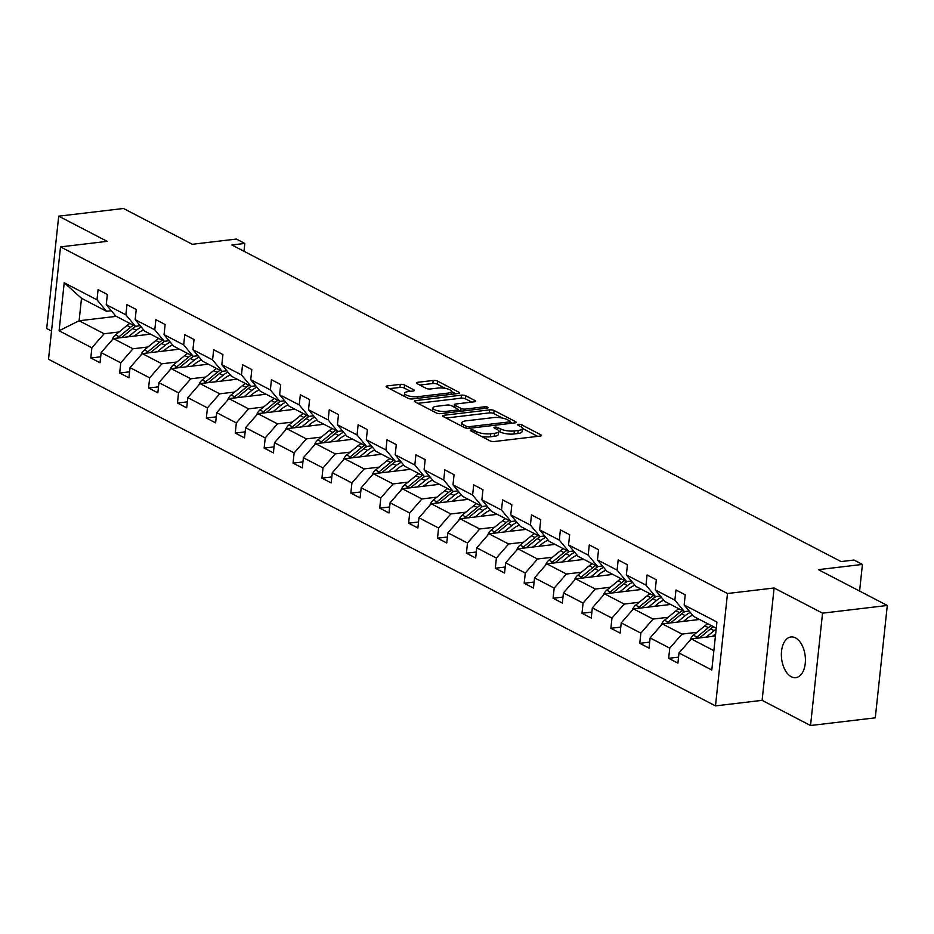 <?xml version="1.0" encoding="UTF-8"?>
<svg xmlns="http://www.w3.org/2000/svg" width="934" height="934" viewBox="0 0 934 934"><rect width="100%" height="100%" fill="white"/><g stroke="black" fill="none" stroke-linecap="round" stroke-linejoin="round"><path stroke-width="1.4" d="M471.226 429.955A2.195 0.654 6.1 0 0 470.316 430.376A2.195 0.654 6.1 0 0 470.713 430.831L490.035 440.86A3.141 0.934 6.1 0 0 494.39 441.513L540.156 436.073A3.141 0.934 6.1 0 0 541.463 435.454A3.141 0.934 6.1 0 0 540.879 434.824L521.569 424.783A2.195 0.654 6.1 0 0 518.51 424.328A2.195 0.654 6.1 0 0 517.599 424.76A2.195 0.654 6.1 0 0 518.008 425.203L520.507 426.499A10.052 3.012 6.1 0 1 522.363 428.543A10.052 3.012 6.1 0 1 518.183 430.492L514.377 430.948A10.052 3.012 6.1 0 1 500.426 428.893L497.915 427.597A2.195 0.654 6.1 0 0 494.868 427.142A2.195 0.654 6.1 0 0 493.958 427.574A2.195 0.654 6.1 0 0 494.366 428.017L496.865 429.313A10.052 3.012 6.1 0 1 498.721 431.345A10.052 3.012 6.1 0 1 494.541 433.306L490.735 433.761A10.052 3.012 6.1 0 1 476.772 431.706L474.274 430.399A2.195 0.654 6.1 0 0 471.226 429.955M791.32 676.741A20.49 11.873 -96.8 0 0 795.815 677.652A20.49 11.873 -96.8 0 0 805.423 659.731A20.49 11.873 -96.8 0 0 795.476 637.875A20.49 11.873 -96.8 0 0 790.981 636.965A20.49 11.873 -96.8 0 0 781.361 654.886A20.49 11.873 -96.8 0 0 791.32 676.741M887.3 605.466L875.286 717.826L810.537 725.52L822.55 613.159L887.3 605.466L818.394 569.658L862.432 564.416L854.003 560.038L841.055 561.579L231.865 244.977L244.813 243.435L236.395 239.057L192.357 244.288L123.463 208.48L58.714 216.174L46.7 328.534L51.533 331.045M404.597 385.018A3.141 0.934 6.1 0 0 400.242 384.376L387.4 385.905A3.141 0.934 6.1 0 0 386.092 386.513A3.141 0.934 6.1 0 0 386.676 387.155L408.135 398.293A3.141 0.934 6.1 0 0 412.489 398.946L458.255 393.506A3.141 0.934 6.1 0 0 459.563 392.887A3.141 0.934 6.1 0 0 458.979 392.257L437.521 381.107A3.141 0.934 6.1 0 0 433.166 380.465L417.661 382.31A3.141 0.934 6.1 0 0 416.354 382.917A3.141 0.934 6.1 0 0 416.938 383.559L426.114 388.322A3.141 0.934 6.1 0 0 430.469 388.964L438.163 388.054A8.406 2.51 6.1 0 1 446.966 388.731A8.406 2.51 6.1 0 1 451.379 391.474A8.406 2.51 6.1 0 1 447.888 393.109L417.767 396.693A8.406 2.51 6.1 0 1 408.964 396.004A8.406 2.51 6.1 0 1 404.55 393.272A8.406 2.51 6.1 0 1 408.041 391.638L413.062 391.042A3.141 0.934 6.1 0 0 414.369 390.424A3.141 0.934 6.1 0 0 413.785 389.793L404.597 385.018L404.282 388.054A3.141 0.934 6.1 0 0 399.915 387.412L389.56 388.649M822.55 613.159L774.111 587.988L727.493 593.522L60.523 246.891L107.141 241.346L58.714 216.174M443.942 415.291A3.141 0.934 6.1 0 0 442.634 415.899A3.141 0.934 6.1 0 0 443.218 416.529L464.677 427.679A3.141 0.934 6.1 0 0 469.031 428.332L514.797 422.892A3.141 0.934 6.1 0 0 516.105 422.273A3.141 0.934 6.1 0 0 515.521 421.643L494.063 410.493A3.141 0.934 6.1 0 0 489.708 409.851L443.942 415.291L443.778 416.821M436.4 412.991L414.953 401.842A3.141 0.934 6.1 0 1 414.369 401.211A3.141 0.934 6.1 0 1 415.677 400.593L461.431 395.152A3.141 0.934 6.1 0 1 465.797 395.794L474.974 400.569A3.141 0.934 6.1 0 1 475.558 401.211A3.141 0.934 6.1 0 1 474.25 401.818L455.699 404.025A3.141 0.934 6.1 0 0 454.391 404.632A3.141 0.934 6.1 0 0 454.975 405.274L461.057 408.438A3.141 0.934 6.1 0 0 465.424 409.08L484.746 406.78A2.195 0.654 6.1 0 1 487.046 406.955A2.195 0.654 6.1 0 1 488.202 407.679A2.195 0.654 6.1 0 1 487.291 408.1L440.766 413.634A3.141 0.934 6.1 0 1 436.4 412.991M111.309 310.718L106.511 311.279L81.503 298.285L64.213 282.78L96.996 299.826L98.082 289.645L107.34 294.467L106.254 304.636L125.892 314.84L126.977 304.671L136.236 309.481L135.15 319.65L154.787 329.854L155.873 319.685L165.131 324.495L164.045 334.664L183.683 344.868L184.769 334.699L194.027 339.509L192.941 349.69L212.578 359.894L213.664 349.713L222.922 354.535L221.837 364.704L241.462 374.908L242.56 364.739L251.818 369.549L250.732 379.718L270.358 389.922L271.444 379.753L280.714 384.563L279.628 394.732L299.254 404.936L300.339 394.767L309.609 399.577L308.512 409.757L328.149 419.961L329.235 409.781L338.493 414.603L337.407 424.772L357.045 434.975L358.131 424.807L367.389 429.617L366.303 439.786L385.94 449.99L387.026 439.821L396.285 444.631L395.199 454.8L414.836 465.004L415.922 454.835L425.18 459.645L424.094 469.825L443.732 480.029L444.817 469.849L454.076 474.67L452.99 484.839L472.616 495.043L473.713 484.874L482.971 489.685L481.886 499.853L501.511 510.057L502.597 499.888L511.867 504.699L510.77 514.867L530.407 525.071L531.493 514.903L540.751 519.713L539.665 529.893L559.303 540.097L560.388 529.917L569.647 534.727L568.561 544.907L588.198 555.111L589.284 544.931L598.542 549.752L597.456 559.921L617.094 570.125L618.18 559.956L627.438 564.766L626.352 574.935L645.989 585.139L647.075 574.97L656.333 579.78L655.248 589.961L674.873 600.165L675.971 589.984L685.229 594.795L684.143 604.975L716.927 622.009L711.801 669.993L679.006 652.959L677.921 663.128L668.662 658.318L669.748 648.138L650.122 637.945L649.037 648.114L639.767 643.304L640.852 633.124L621.227 622.92L620.141 633.1L610.871 628.278L611.968 618.11L592.331 607.906L591.245 618.074L581.987 613.264L583.073 603.095L563.436 592.892L562.35 603.06L553.091 598.25L554.177 588.081L534.54 577.877L533.454 588.046L524.196 583.236L525.282 573.056L505.644 562.852L504.558 573.032L495.3 568.211L496.386 558.042L476.749 547.838L475.663 558.007L466.405 553.197L467.49 543.028L447.865 532.824L446.767 542.993L437.509 538.182L438.595 528.014L418.969 517.81L417.883 527.979L408.613 523.168L409.699 512.988L390.073 502.784L388.988 512.964L379.718 508.143L380.815 497.974L361.178 487.77L360.092 497.939L350.834 493.129L351.92 482.96L332.282 472.756L331.196 482.925L321.938 478.115L323.024 467.946L303.387 457.742L302.301 467.911L293.043 463.101L294.128 452.92L274.491 442.716L273.405 452.897L264.147 448.075L265.233 437.906L245.595 427.702L244.51 437.871L235.251 433.061L236.337 422.892L216.711 412.688L215.614 422.857L206.356 418.047L207.441 407.878L187.816 397.674L186.73 407.843L177.46 403.033L178.546 392.852L158.92 382.648L157.834 392.829L148.564 388.007L149.662 377.838L130.024 367.634L128.939 377.803L119.68 372.993L120.766 362.824L101.129 352.62L100.043 362.789L90.785 357.979L91.871 347.81L59.087 330.764L64.213 282.78M106.511 311.279L96.996 299.826M727.493 593.522L715.491 705.894L48.51 359.251L60.523 246.891M147.992 346.993L133.002 348.779L113.376 338.575L150.514 334.15M113.376 338.575L101.129 352.62M133.002 348.779L120.766 362.824M140.193 325.733L135.407 326.305L115.769 316.101L106.254 304.636M135.407 326.305L125.892 314.84M176.888 362.007L161.897 363.793L142.26 353.589L179.41 349.176M142.26 353.589L130.024 367.634M161.897 363.793L149.662 377.838M169.089 340.747L164.302 341.319L144.665 331.115L135.15 319.65M164.302 341.319L154.787 329.854M205.784 377.021L190.793 378.807L171.155 368.603L208.305 364.19M171.155 368.603L158.92 382.648M190.793 378.807L178.546 392.852M197.985 355.761L193.198 356.333L173.561 346.129L164.045 334.664M193.198 356.333L183.683 344.868M234.679 392.046L219.688 393.821L200.051 383.617L237.201 379.204M200.051 383.617L187.816 397.674M219.688 393.821L207.441 407.878M226.88 370.786L222.094 371.347L202.456 361.143L192.941 349.69M222.094 371.347L212.578 359.894M263.575 407.061L248.584 408.847L228.947 398.643L266.097 394.218M228.947 398.643L216.711 412.688M248.584 408.847L236.337 422.892M255.776 385.8L250.977 386.372L231.352 376.168L221.837 364.704M250.977 386.372L241.462 374.908M292.47 422.075L277.48 423.861L257.842 413.657L294.992 409.244M257.842 413.657L245.595 427.702M277.48 423.861L265.233 437.906M284.672 400.814L279.873 401.387L260.247 391.183L250.732 379.718M279.873 401.387L270.358 389.922M321.354 437.089L306.364 438.875L286.738 428.671L323.888 424.258M286.738 428.671L274.491 442.716M306.364 438.875L294.128 452.92M313.567 415.828L308.769 416.401L289.143 406.197L279.628 394.732M308.769 416.401L299.254 404.936M350.25 452.114L335.259 453.889L315.634 443.685L352.772 439.272M315.634 443.685L303.387 457.742M335.259 453.889L323.024 467.946M342.463 430.854L337.664 431.415L318.027 421.211L308.512 409.757M337.664 431.415L328.149 419.961M379.146 467.128L364.155 468.915L344.529 458.711L381.667 454.286M344.529 458.711L332.282 472.756M364.155 468.915L351.92 482.96M371.347 445.868L366.56 446.44L346.923 436.236L337.407 424.772M366.56 446.44L357.045 434.975M408.041 482.142L393.051 483.929L373.413 473.725L410.563 469.312M373.413 473.725L361.178 487.77M393.051 483.929L380.815 497.974M400.242 460.882L395.456 461.454L375.818 451.25L366.303 439.786M395.456 461.454L385.94 449.99M436.937 497.157L421.946 498.943L402.309 488.739L439.459 484.326M402.309 488.739L390.073 502.784M421.946 498.943L409.699 512.988M429.138 475.896L424.351 476.468L404.714 466.264L395.199 454.8M424.351 476.468L414.836 465.004M465.832 512.182L450.842 513.957L431.204 503.753L468.354 499.34M431.204 503.753L418.969 517.81M450.842 513.957L438.595 528.014M458.034 490.922L453.247 491.482L433.609 481.279L424.094 469.825M453.247 491.482L443.732 480.029M494.728 527.196L479.737 528.983L460.1 518.779L497.25 514.354M460.1 518.779L447.865 532.824M479.737 528.983L467.49 543.028M486.929 505.936L482.131 506.508L462.505 496.304L452.99 484.839M482.131 506.508L472.616 495.043M523.624 542.21L508.633 543.997L488.996 533.793L526.146 529.38M488.996 533.793L476.749 547.838M508.633 543.997L496.386 558.042M515.825 520.95L511.026 521.522L491.401 511.318L481.886 499.853M511.026 521.522L501.511 510.057M552.508 557.224L537.517 559.011L517.891 548.807L555.029 544.394M517.891 548.807L505.644 562.852M537.517 559.011L525.282 573.056M544.72 535.964L539.922 536.536L520.285 526.332L510.77 514.867M539.922 536.536L530.407 525.071M581.403 572.25L566.413 574.025L546.787 563.821L583.925 559.408M546.787 563.821L534.54 577.877M566.413 574.025L554.177 588.081M573.604 550.99L568.818 551.55L549.18 541.346L539.665 529.893M568.818 551.55L559.303 540.097M610.299 587.264L595.308 589.05L575.683 578.846L612.821 574.422M575.683 578.846L563.436 592.892M595.308 589.05L583.073 603.095M602.5 566.004L597.713 566.576L578.076 556.372L568.561 544.907M597.713 566.576L588.198 555.111M639.195 602.278L624.204 604.064L604.567 593.861L641.716 589.447M604.567 593.861L592.331 607.906M624.204 604.064L611.968 618.11M631.396 581.018L626.609 581.59L606.972 571.386L597.456 559.921M626.609 581.59L617.094 570.125M668.09 617.292L653.099 619.079L633.462 608.875L670.612 604.461M633.462 608.875L621.227 622.92M653.099 619.079L640.852 633.124M660.291 596.032L655.505 596.604L635.867 586.4L626.352 574.935M655.505 596.604L645.989 585.139M696.986 632.318L681.995 634.093L662.358 623.889L699.508 619.476M662.358 623.889L650.122 637.945M681.995 634.093L669.748 648.138M689.187 611.058L684.389 611.618L664.763 601.414L655.248 589.961M684.389 611.618L674.873 600.165M713.868 650.659L691.253 638.914L715.421 636.031M691.253 638.914L679.006 652.959M774.111 587.988L762.109 700.348L810.537 725.52M762.109 700.348L715.491 705.894M859.584 591.059L862.432 564.416M243.984 251.269L244.813 243.435M81.503 298.285L79.11 320.759L104.106 333.753L119.097 331.979M116.248 316.346L79.11 320.759L59.087 330.764M716.261 628.185L693.658 616.44L684.143 604.975M104.106 333.753L91.871 347.81M678.563 657.139L668.662 658.318M649.667 642.125L639.767 643.304M620.771 627.111L610.871 628.278M591.887 612.085L581.987 613.264M562.992 597.071L553.091 598.25M534.096 582.057L524.196 583.236M505.201 567.043L495.3 568.211M476.305 552.017L466.405 553.197M447.409 537.003L437.509 538.182M418.514 521.989L408.613 523.168M389.63 506.975L379.718 508.143M360.734 491.949L350.834 493.129M331.839 476.935L321.938 478.115M302.943 461.921L293.043 463.101M274.047 446.907L264.147 448.075M245.152 431.882L235.251 433.061M216.256 416.868L206.356 418.047M187.36 401.853L177.46 403.033M158.476 386.839L148.564 388.007M129.581 371.814L119.68 372.993M100.685 356.8L90.785 357.979M481.243 436.295A10.052 3.012 6.1 0 0 490.408 436.797L490.735 433.761M498.721 431.345L498.394 434.392A10.052 3.012 6.1 0 1 494.214 436.341L490.408 436.797M522.363 428.543L522.036 431.578A10.052 3.012 6.1 0 1 517.868 433.528L514.05 433.983A10.052 3.012 6.1 0 1 500.099 431.928L498.721 431.216M537.68 436.365L522.375 428.402M502.539 418.093L493.736 413.529A3.141 0.934 6.1 0 0 489.381 412.886L446.102 418.035M512.322 423.184L510.291 422.133M466.229 426.219A2.195 0.654 6.1 0 0 469.288 426.675L509.45 421.899A2.195 0.654 6.1 0 0 510.361 421.467A2.195 0.654 6.1 0 0 509.964 421.024L507.325 419.658A10.052 3.012 6.1 0 0 493.374 417.603L465.914 420.86A10.052 3.012 6.1 0 0 461.735 422.822A10.052 3.012 6.1 0 0 463.591 424.853L466.229 426.219L466.031 428.146M461.735 422.822L461.408 425.857A10.052 3.012 6.1 0 0 461.408 425.986M417.825 403.336L461.116 398.188L461.431 395.152M471.775 402.11L465.471 398.83A3.141 0.934 6.1 0 0 461.116 398.188M458.022 410.061L460.404 411.299M436.435 406.313A8.406 2.51 6.1 0 0 432.944 407.948A8.406 2.51 6.1 0 0 437.357 410.68A8.406 2.51 6.1 0 0 446.16 411.369L456.773 410.108A3.141 0.934 6.1 0 0 458.08 409.489A3.141 0.934 6.1 0 0 457.497 408.858L451.414 405.695A3.141 0.934 6.1 0 0 447.047 405.052L436.435 406.313M432.944 407.948L432.617 410.983A8.406 2.51 6.1 0 0 432.617 411.018M410.586 391.334L404.282 388.054M445.355 388.381L437.205 384.143A3.141 0.934 6.1 0 0 432.839 383.5L419.81 385.053M455.78 393.798L451.379 391.509M712.385 636.393L715.631 633.731A20.326 15.411 -62.5 0 1 715.678 633.696M706.244 637.128L714.136 630.648A24.482 18.563 -62.5 0 1 716.156 629.142M690.028 640.315A8.476 6.433 -62.5 0 1 693.413 635.237L704.866 625.838A24.482 18.563 -62.5 0 1 707.774 623.772M699.519 637.922L710.611 628.827A24.482 18.563 -62.5 0 1 713.506 626.761M711.288 625.605A24.482 18.563 117.5 0 0 708.392 627.671L696.939 637.07A8.476 6.433 117.5 0 0 695.608 638.389M683.49 621.379L686.735 618.717A20.326 15.411 -62.5 0 1 692.701 615.284M677.348 622.114L685.241 615.634A24.482 18.563 -62.5 0 1 690.296 612.389M661.132 625.301A8.476 6.433 -62.5 0 1 664.529 620.223L675.982 610.824A24.482 18.563 -62.5 0 1 678.878 608.758M670.624 622.908L681.715 613.813A24.482 18.563 -62.5 0 1 684.914 611.56M682.392 610.579A24.482 18.563 117.5 0 0 679.497 612.657L668.043 622.056A8.476 6.433 117.5 0 0 666.713 623.375M654.594 606.364L657.84 603.703A20.326 15.411 -62.5 0 1 663.805 600.27M648.453 607.088L656.345 600.62A24.482 18.563 -62.5 0 1 661.4 597.375M632.236 610.276A8.476 6.433 -62.5 0 1 635.634 605.209L647.087 595.81A24.482 18.563 -62.5 0 1 649.982 593.732M641.74 607.894L652.831 598.787A24.482 18.563 -62.5 0 1 656.018 596.546M653.496 595.565A24.482 18.563 117.5 0 0 650.601 597.632L639.148 607.03A8.476 6.433 117.5 0 0 637.817 608.361M625.698 591.35L628.944 588.689A20.326 15.411 -62.5 0 1 634.91 585.256M619.557 592.074L627.45 585.606A24.482 18.563 -62.5 0 1 632.505 582.361M603.352 595.262A8.476 6.433 -62.5 0 1 606.738 590.183L618.191 580.785A24.482 18.563 -62.5 0 1 621.087 578.718M612.844 592.88L623.935 583.773A24.482 18.563 -62.5 0 1 627.123 581.532M624.601 580.551A24.482 18.563 117.5 0 0 621.705 582.618L610.252 592.016A8.476 6.433 117.5 0 0 608.921 593.335M596.803 576.325L600.048 573.663A20.326 15.411 -62.5 0 1 606.014 570.23M590.673 577.06L598.554 570.581A24.482 18.563 -62.5 0 1 603.609 567.335M574.457 580.247A8.476 6.433 -62.5 0 1 577.842 575.169L589.296 565.77A24.482 18.563 -62.5 0 1 592.191 563.704M583.948 577.854L595.04 568.759A24.482 18.563 -62.5 0 1 598.227 566.506M595.717 565.537A24.482 18.563 117.5 0 0 592.81 567.603L581.357 577.002A8.476 6.433 117.5 0 0 580.026 578.321M567.907 561.311L571.153 558.649A20.326 15.411 -62.5 0 1 577.13 555.216M561.778 562.046L569.658 555.567A24.482 18.563 -62.5 0 1 574.725 552.321M545.561 565.233A8.476 6.433 -62.5 0 1 548.947 560.155L560.4 550.756A24.482 18.563 -62.5 0 1 563.295 548.69M555.053 562.84L566.144 553.745A24.482 18.563 -62.5 0 1 569.331 551.492M566.821 550.511A24.482 18.563 117.5 0 0 563.926 552.589L552.473 561.988A8.476 6.433 117.5 0 0 551.13 563.307M539.023 546.297L542.257 543.635A20.326 15.411 -62.5 0 1 548.235 540.202M532.882 547.02L540.763 540.553A24.482 18.563 -62.5 0 1 545.83 537.307M516.665 550.208A8.476 6.433 -62.5 0 1 520.051 545.141L531.504 535.742A24.482 18.563 -62.5 0 1 534.4 533.664M526.157 547.826L537.248 538.72A24.482 18.563 -62.5 0 1 540.436 536.478M537.926 535.497A24.482 18.563 117.5 0 0 535.03 537.564L523.577 546.962A8.476 6.433 117.5 0 0 522.246 548.293M510.127 531.283L513.373 528.621A20.326 15.411 -62.5 0 1 519.339 525.188M503.986 532.006L511.879 525.538A24.482 18.563 -62.5 0 1 516.934 522.293M487.77 535.194A8.476 6.433 -62.5 0 1 491.156 530.115L502.609 520.717A24.482 18.563 -62.5 0 1 505.516 518.65M497.262 532.812L508.353 523.705A24.482 18.563 -62.5 0 1 511.54 521.464M509.03 520.483A24.482 18.563 117.5 0 0 506.135 522.55L494.681 531.948A8.476 6.433 117.5 0 0 493.35 533.267M481.232 516.257L484.477 513.595A20.326 15.411 -62.5 0 1 490.443 510.174M475.091 516.992L482.983 510.513A24.482 18.563 -62.5 0 1 488.038 507.267M458.874 520.18A8.476 6.433 -62.5 0 1 462.272 515.101L473.713 505.703A24.482 18.563 -62.5 0 1 476.62 503.636M468.366 517.786L479.457 508.691A24.482 18.563 -62.5 0 1 482.656 506.438M480.134 505.469A24.482 18.563 117.5 0 0 477.239 507.536L465.786 516.934A8.476 6.433 117.5 0 0 464.455 518.253M452.336 501.243L455.582 498.581A20.326 15.411 -62.5 0 1 461.548 495.148M446.195 501.978L454.087 495.499A24.482 18.563 -62.5 0 1 459.143 492.253M429.979 505.166A8.476 6.433 -62.5 0 1 433.376 500.087L444.829 490.689A24.482 18.563 -62.5 0 1 447.725 488.622M439.47 502.772L450.562 493.677A24.482 18.563 -62.5 0 1 453.761 491.424M451.239 490.443A24.482 18.563 117.5 0 0 448.343 492.522L436.89 501.92A8.476 6.433 117.5 0 0 435.559 503.239M423.441 486.229L426.686 483.567A20.326 15.411 -62.5 0 1 432.652 480.134M417.3 486.953L425.192 480.485A24.482 18.563 -62.5 0 1 430.247 477.239M401.083 490.14A8.476 6.433 -62.5 0 1 404.48 485.073L415.934 475.675A24.482 18.563 -62.5 0 1 418.829 473.596M410.586 487.758L421.678 478.652A24.482 18.563 -62.5 0 1 424.865 476.41M422.343 475.429A24.482 18.563 117.5 0 0 419.448 477.496L407.995 486.894A8.476 6.433 117.5 0 0 406.664 488.225M394.545 471.215L397.791 468.553A20.326 15.411 -62.5 0 1 403.757 465.12M388.404 471.939L396.296 465.471A24.482 18.563 -62.5 0 1 401.351 462.225M372.199 475.126A8.476 6.433 -62.5 0 1 375.585 470.047L387.038 460.649A24.482 18.563 -62.5 0 1 389.933 458.582M381.691 472.744L392.782 463.638A24.482 18.563 -62.5 0 1 395.969 461.396M393.459 460.415A24.482 18.563 117.5 0 0 390.552 462.482L379.099 471.88A8.476 6.433 117.5 0 0 377.768 473.199M365.649 456.189L368.895 453.527A20.326 15.411 -62.5 0 1 374.861 450.106M359.52 456.924L367.401 450.445A24.482 18.563 -62.5 0 1 372.456 447.199M343.303 460.112A8.476 6.433 -62.5 0 1 346.689 455.033L358.142 445.635A24.482 18.563 -62.5 0 1 361.038 443.568M352.795 457.718L363.886 448.624A24.482 18.563 -62.5 0 1 367.074 446.37M364.564 445.401A24.482 18.563 117.5 0 0 361.656 447.468L350.203 456.866A8.476 6.433 117.5 0 0 348.872 458.185M336.754 441.175L339.999 438.513A20.326 15.411 -62.5 0 1 345.977 435.081M330.624 441.91L338.505 435.431A24.482 18.563 -62.5 0 1 343.572 432.185M314.408 445.098A8.476 6.433 -62.5 0 1 317.793 440.019L329.247 430.621A24.482 18.563 -62.5 0 1 332.142 428.554M323.9 442.704L334.991 433.609A24.482 18.563 -62.5 0 1 338.178 431.356M335.668 430.376A24.482 18.563 117.5 0 0 332.773 432.454L321.319 441.852A8.476 6.433 117.5 0 0 319.977 443.171M307.87 426.161L311.104 423.499A20.326 15.411 -62.5 0 1 317.081 420.067M301.729 426.885L309.621 420.417A24.482 18.563 -62.5 0 1 314.676 417.171M285.512 430.072A8.476 6.433 -62.5 0 1 288.898 425.005L300.351 415.607A24.482 18.563 -62.5 0 1 303.246 413.54M295.004 427.69L306.095 418.584A24.482 18.563 -62.5 0 1 309.282 416.342M306.772 415.361A24.482 18.563 117.5 0 0 303.877 417.428L292.424 426.826A8.476 6.433 117.5 0 0 291.093 428.157M278.974 411.147L282.22 408.485A20.326 15.411 -62.5 0 1 288.186 405.052M272.833 411.871L280.725 405.403A24.482 18.563 -62.5 0 1 285.781 402.157M256.617 415.058A8.476 6.433 -62.5 0 1 260.002 409.979L271.455 400.581A24.482 18.563 -62.5 0 1 274.363 398.514M266.108 412.676L277.2 403.57A24.482 18.563 -62.5 0 1 280.398 401.328M277.877 400.347A24.482 18.563 117.5 0 0 274.981 402.414L263.528 411.812A8.476 6.433 117.5 0 0 262.197 413.143M250.078 396.121L253.324 393.459A20.326 15.411 -62.5 0 1 259.29 390.038M243.937 396.857L251.83 390.377A24.482 18.563 -62.5 0 1 256.885 387.131M227.721 400.044A8.476 6.433 -62.5 0 1 231.118 394.965L242.571 385.567A24.482 18.563 -62.5 0 1 245.467 383.5M237.213 397.651L248.304 388.556A24.482 18.563 -62.5 0 1 251.503 386.302M248.981 385.333A24.482 18.563 117.5 0 0 246.086 387.4L234.632 396.798A8.476 6.433 117.5 0 0 233.302 398.118M221.183 381.107L224.429 378.445A20.326 15.411 -62.5 0 1 230.394 375.013M215.042 381.843L222.934 375.363A24.482 18.563 -62.5 0 1 227.989 372.117M198.825 385.03A8.476 6.433 -62.5 0 1 202.223 379.951L213.676 370.553A24.482 18.563 -62.5 0 1 216.571 368.486M208.329 382.636L219.408 373.542A24.482 18.563 -62.5 0 1 222.607 371.288M220.085 370.308A24.482 18.563 117.5 0 0 217.19 372.386L205.737 381.784A8.476 6.433 117.5 0 0 204.406 383.103M192.287 366.093L195.533 363.431A20.326 15.411 -62.5 0 1 201.499 359.999M186.146 366.817L194.038 360.349A24.482 18.563 -62.5 0 1 199.094 357.103M169.941 370.004A8.476 6.433 -62.5 0 1 173.327 364.937L184.78 355.539A24.482 18.563 -62.5 0 1 187.676 353.472M179.433 367.622L190.524 358.516A24.482 18.563 -62.5 0 1 193.712 356.274M191.19 355.294A24.482 18.563 117.5 0 0 188.294 357.36L176.841 366.758A8.476 6.433 117.5 0 0 175.51 368.089M163.392 351.079L166.637 348.417A20.326 15.411 -62.5 0 1 172.603 344.985M157.262 351.803L165.143 345.335A24.482 18.563 -62.5 0 1 170.198 342.089M141.046 354.99A8.476 6.433 -62.5 0 1 144.431 349.923L155.885 340.513A24.482 18.563 -62.5 0 1 158.78 338.447M150.537 352.608L161.629 343.502A24.482 18.563 -62.5 0 1 164.816 341.26M162.306 340.28A24.482 18.563 117.5 0 0 159.399 342.346L147.946 351.744A8.476 6.433 117.5 0 0 146.615 353.075M134.496 336.053L137.742 333.391A20.326 15.411 -62.5 0 1 143.719 329.971M128.367 336.789L136.247 330.321A24.482 18.563 -62.5 0 1 141.303 327.063M112.15 339.976A8.476 6.433 -62.5 0 1 115.536 334.897L126.989 325.499A24.482 18.563 -62.5 0 1 129.884 323.433M121.642 337.583L132.733 328.488A24.482 18.563 -62.5 0 1 135.92 326.235M133.41 325.266A24.482 18.563 117.5 0 0 130.503 327.332L119.062 336.73A8.476 6.433 117.5 0 0 117.719 338.05M476.55 433.855L476.772 431.706M494.214 436.341L494.541 433.306M497.682 429.803L497.915 427.597M500.099 431.928L500.426 428.893M514.05 433.983L514.377 430.948M517.868 433.528L518.183 430.492M521.324 427.001L521.569 424.783M540.763 435.956L540.879 434.824M474.052 432.559L474.274 430.399M489.381 412.886L489.708 409.851M493.736 413.529L494.063 410.493M515.393 422.775L515.521 421.643M469.113 428.321L469.288 426.675M509.275 423.546L509.45 421.899M463.369 427.001L463.591 424.853M415.513 402.134L415.677 400.593M465.471 398.83L465.797 395.794M474.857 401.702L474.974 400.569M454.741 407.422L454.975 405.274M460.754 411.252L461.057 408.438M465.249 410.726L465.424 409.08M484.571 408.427L484.746 406.78M445.985 413.015L446.16 411.369M456.598 411.754L456.773 410.108M413.657 390.926L413.785 389.793M417.591 398.339L417.767 396.693M447.713 394.755L447.888 393.109M417.486 383.839L417.661 382.31M432.839 383.5L433.166 380.465M437.205 384.143L437.521 381.107M458.851 393.389L458.979 392.257M387.236 387.435L387.4 385.905M399.915 387.412L400.242 384.376M710.611 628.827L714.136 630.648M704.866 625.838L708.392 627.671M693.413 635.237L696.939 637.07M681.715 613.813L685.241 615.634M675.982 610.824L679.497 612.657M664.529 620.223L668.043 622.056M652.831 598.787L656.345 600.62M647.087 595.81L650.601 597.632M635.634 605.209L639.148 607.03M623.935 583.773L627.45 585.606M618.191 580.785L621.705 582.618M606.738 590.183L610.252 592.016M595.04 568.759L598.554 570.581M589.296 565.77L592.81 567.603M577.842 575.169L581.357 577.002M566.144 553.745L569.658 555.567M560.4 550.756L563.926 552.589M548.947 560.155L552.473 561.988M537.248 538.72L540.763 540.553M531.504 535.742L535.03 537.564M520.051 545.141L523.577 546.962M508.353 523.705L511.879 525.538M502.609 520.717L506.135 522.55M491.156 530.115L494.681 531.948M479.457 508.691L482.983 510.513M473.713 505.703L477.239 507.536M462.272 515.101L465.786 516.934M450.562 493.677L454.087 495.499M444.829 490.689L448.343 492.522M433.376 500.087L436.89 501.92M421.678 478.652L425.192 480.485M415.934 475.675L419.448 477.496M404.48 485.073L407.995 486.894M392.782 463.638L396.296 465.471M387.038 460.649L390.552 462.482M375.585 470.047L379.099 471.88M363.886 448.624L367.401 450.445M358.142 445.635L361.656 447.468M346.689 455.033L350.203 456.866M334.991 433.609L338.505 435.431M329.247 430.621L332.773 432.454M317.793 440.019L321.319 441.852M306.095 418.584L309.621 420.417M300.351 415.607L303.877 417.428M288.898 425.005L292.424 426.826M277.2 403.57L280.725 405.403M271.455 400.581L274.981 402.414M260.002 409.979L263.528 411.812M248.304 388.556L251.83 390.377M242.571 385.567L246.086 387.4M231.118 394.965L234.632 396.798M219.408 373.542L222.934 375.363M213.676 370.553L217.19 372.386M202.223 379.951L205.737 381.784M190.524 358.516L194.038 360.349M184.78 355.539L188.294 357.36M173.327 364.937L176.841 366.758M161.629 343.502L165.143 345.335M155.885 340.513L159.399 342.346M144.431 349.923L147.946 351.744M132.733 328.488L136.247 330.321M126.989 325.499L130.503 327.332M115.536 334.897L119.062 336.73M510.151 423.441L510.361 421.467M454.122 407.107L454.391 404.632M457.858 411.602L458.08 409.489M404.224 396.273L404.55 393.272M451.075 394.358L451.379 391.474"/></g></svg>
